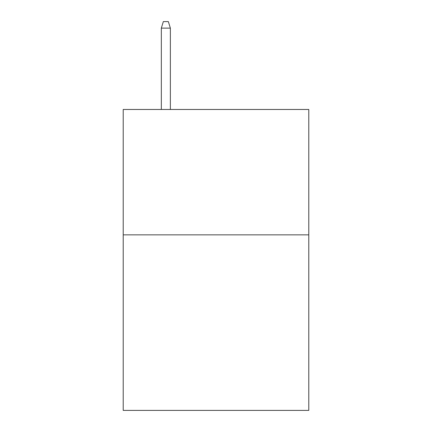<?xml version="1.0" encoding="UTF-8"?>
<svg xmlns="http://www.w3.org/2000/svg" width="432" height="432" viewBox="0 0 432 432"><rect width="100%" height="100%" fill="white"/><g stroke="black" fill="none" stroke-linecap="round" stroke-linejoin="round"><path stroke-width="0.65" d="M308.788 234.857L308.788 410.4L123.212 410.4L123.212 109.469L308.788 109.469L308.788 234.857L123.212 234.857M170.359 109.469L170.359 28.118L161.33 28.118L161.33 109.469M161.33 28.118L163.339 21.6L168.35 21.6L170.359 28.118"/></g></svg>

